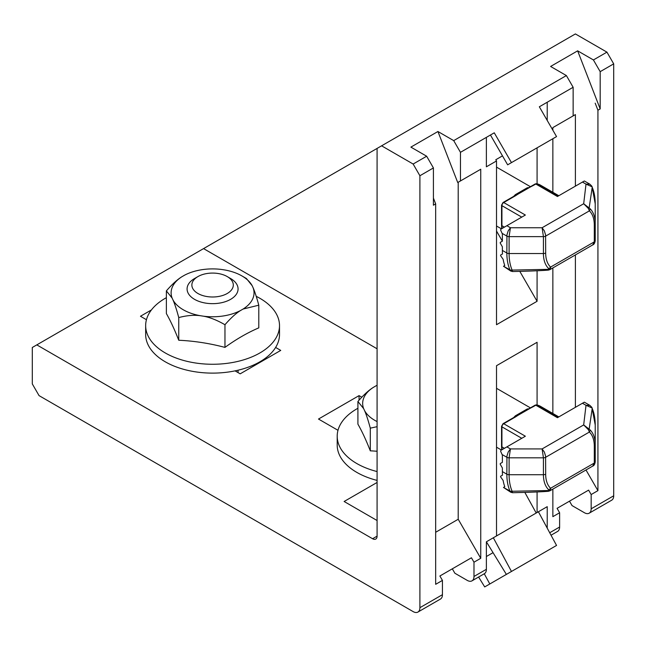 <?xml version="1.0" encoding="UTF-8"?>
<svg xmlns="http://www.w3.org/2000/svg" width="646" height="646" viewBox="0 0 646 646"><rect width="100%" height="100%" fill="white"/><g stroke="black" fill="none" stroke-linecap="round" stroke-linejoin="round"><path stroke-width="0.97" d="M494.263 132.81L490.443 135.014L507.651 164.827L511.47 162.614L494.263 132.81L486.381 137.364L490.443 135.014M511.47 162.614L556.545 136.597L539.337 106.784L573.139 87.275L566.38 75.566L550.602 66.457L577.645 50.84L600.182 108.924L600.182 71.658L593.416 59.949L606.941 52.14L575.392 33.931L203.563 248.605L377.086 348.783M471.435 557.781L452.313 568.819L454.865 573.236L467.22 580.374A9.561 5.523 -120 0 0 472 580.843A9.561 5.523 -120 0 0 473.986 576.466L473.986 562.198L471.435 557.781L439.886 575.998L442.437 580.407L435.67 584.315L435.67 203.902L433.418 205.202L433.418 167.936L426.659 156.227L410.888 147.118L437.931 131.509L457.723 182.527L480.745 169.236L458.208 182.245L458.208 519.263L480.745 558.289L480.745 169.236M588.619 490.128L569.497 501.167L572.041 505.584L584.404 512.722A9.561 5.523 -120 0 0 589.184 513.19A9.561 5.523 -120 0 0 591.163 508.814L591.163 494.545L588.619 490.128L557.07 508.337L559.614 512.754L552.855 516.663L552.855 489.111M203.563 248.605L32.3 347.483L32.3 383.918L39.059 395.627L413.141 611.601A9.561 5.523 -120 0 0 417.922 612.069A9.561 5.523 -120 0 0 419.9 607.692L419.9 175.744L433.418 167.936M417.922 612.069L440.451 599.06A9.561 5.523 -120 0 0 442.437 594.683L442.437 580.407M600.182 71.658L613.7 63.857L606.941 52.14M377.086 482.465L344.124 501.49L377.086 520.523M591.163 494.545L597.93 490.637L597.93 110.224L600.182 108.924M585.995 469.981L597.93 490.637M552.855 130.209L552.855 127.601L575.392 114.592L575.392 186.153M575.392 254.92L575.392 407.335M552.855 127.601L573.139 115.892L573.139 87.275M570.402 117.475L575.392 114.592M551.038 535.219L557.635 531.408A9.561 5.523 -120 0 0 559.614 527.031L559.614 512.754M595.184 103.166L597.93 110.224M433.418 198.088L435.67 203.902M473.986 562.198L480.745 558.289M435.67 532.272L458.208 519.263M457.723 182.527L458.208 182.245M460.461 180.945L460.461 152.327L453.702 140.618L437.931 131.509M472 580.843L484.395 573.688A9.561 5.523 -120 0 0 486.381 569.312L486.381 541.792L496.516 535.938L496.516 365.701L537.084 342.283L537.084 404.985M453.702 140.618L566.38 75.566M460.461 152.327L486.381 137.364L486.381 166.805L496.516 160.951L495.813 159.724L502.483 155.872M495.635 536.446L547.219 506.666L486.381 541.792L506.375 574.407L556.545 545.442L538.401 511.753M519.804 271.36L537.084 301.286L537.084 270.771M537.084 183.811L537.084 147.829M496.516 231.034L502.37 241.176L502.378 233.941L500.61 230.065L500.941 229.136L525.303 215.07M537.084 301.286L496.516 324.712L496.516 160.951M275.616 347.451L280.744 350.407L240.183 373.832L235.055 370.869M146.44 319.713L140.465 316.257L151.422 309.935M524.843 492.405L536.204 513.029M537.084 512.52L537.084 491.945M337.987 430.301L318.494 419.044L359.055 395.627L359.055 400.189M361.8 397.209L359.055 395.627M419.9 175.744L413.141 164.036L426.659 156.227M593.416 59.949L577.645 50.84M413.141 164.036L381.592 145.818M36.806 344.883L372.58 538.74A6.371 3.682 -120 0 0 375.762 539.055A6.371 3.682 -120 0 0 377.086 536.14L377.086 148.418M589.184 513.19L611.722 500.182A9.561 5.523 -120 0 0 613.7 495.805L613.7 63.857M547.219 528.129L547.219 506.666M486.381 556.513L493.043 552.669M547.219 120.447L547.219 102.238L539.337 106.784M511.47 571.46L493.334 537.779M478.605 577.039L484.702 586.915L489.805 583.976L484.266 573.769M534.872 557.95L489.805 583.976M552.855 413.464L552.855 267.928M552.855 192.29L552.855 138.728M230.606 278.531L227.23 276.577L230.606 278.531A25.493 14.721 180 0 1 238.075 288.94A25.493 14.721 180 0 1 222.337 302.538A25.493 14.721 180 0 1 194.551 299.348A25.493 14.721 180 0 1 187.082 288.94A25.493 14.721 180 0 1 194.551 278.531L197.934 276.577A20.712 11.959 180 0 1 227.23 276.577L227.23 276.577A20.712 11.959 180 0 1 227.23 293.494A20.712 11.959 180 0 1 197.934 293.494A20.712 11.959 180 0 1 197.934 276.577M513.764 417.502A25.493 14.721 -60 0 1 515.379 415.814L527.233 408.975A25.493 14.721 -60 0 1 528.186 408.837M503.484 487.447L504.776 486.704A61.822 35.692 120 0 1 503.121 480.43A121.303 99.048 60 0 1 500.658 476.95L500.569 476.263L502.491 475.157A61.822 35.692 120 0 1 502.378 471.604L506.852 474.188A3.19 1.841 180 0 0 509.105 474.729A60.894 35.159 120 0 0 512.117 491.251A5.806 1.179 64 0 1 512.189 491.703L512.593 492.712L510.776 492.244L503.484 487.447L509.912 490.968A61.822 35.692 -60 0 1 506.852 474.188L506.94 456.036L508.2 452.022L510.429 448.93L509.105 457.812L509.105 474.729L543.423 474.729L543.423 457.812L542.107 448.93L544.328 452.022L545.587 456.036L545.676 474.188A34.375 19.848 120 0 0 550.586 488.263L550.594 490.048L549.916 490.807L592.697 466.113L594.288 463.037L594.288 446.12A34.375 19.848 120 0 0 589.378 432.045L588.401 429.703L583.685 424.923L589.992 429.816A36.628 21.148 -60 0 1 595.224 444.819L595.224 461.737A3.19 1.841 -0 0 1 594.288 463.037L550.586 488.263A3.19 2.576 -46.4 0 1 548.656 489.725A36.628 21.148 -60 0 1 543.423 474.729A3.19 1.841 0 0 0 545.676 474.188M502.378 471.604L502.378 467.987L500.254 464.312L500.254 463.578L502.378 462.35L502.378 455.123L500.61 451.239L500.941 450.319L525.303 436.252M557.498 417.663L584.331 402.167L589.887 405.373L586.011 405.292L582.466 403.249M588.401 429.703A3.19 1.082 -26.7 0 0 589.209 428.75L592.212 408.482A60.894 35.159 120 0 1 595.224 425.011L595.224 444.819A3.19 1.841 0 0 1 594.288 446.12M509.912 490.968A3.19 2.39 156.9 0 0 512.117 491.251L548.955 490.516L548.656 489.725M595.224 425.011L592.067 407.844A3.19 2.39 -23.1 0 1 592.212 408.482A5.806 3.4 -149.3 0 0 591.962 407.933L586.011 405.292L583.685 424.923L542.107 448.93L510.429 448.93L506.884 446.887M510.752 492.228L509.993 491.202A3.19 2.657 164.5 0 0 512.189 491.703M512.601 492.712C516.671 492.615 536.664 492.212 548.357 491.291L548.955 490.516A3.19 2.721 23.6 0 0 550.594 490.048M591.962 407.933A3.19 2.067 -29.5 0 0 591.784 407.271L592.067 407.844A3.19 2.39 -23.1 0 0 591.898 407.537M502.007 454.477L506.852 457.271A3.19 1.841 180 0 0 509.105 457.812L543.423 457.812A3.19 1.841 0 0 0 545.676 457.271L589.378 432.045A3.19 2.576 -46.4 0 0 589.992 429.816M515.379 415.814A3.19 1.13 -134.4 0 0 516.073 416.129M502.83 424.244A1.276 0.735 60 0 1 503.089 423.663L514.983 416.799A1.276 0.735 60 0 1 515.621 416.856L503.727 423.728L525.36 436.212M517.01 415.636A1.276 0.807 54.6 0 1 517.228 415.338A1.276 0.807 54.6 0 1 517.963 415.338L515.621 416.856M529.898 408.199A1.276 0.654 64.9 0 1 530.124 407.884A1.276 0.654 64.9 0 1 530.665 408.006L517.963 415.338M514.983 416.799L532.667 406.584A1.276 0.735 60 0 1 533.305 406.649L530.665 408.006M513.764 196.319A25.493 14.721 -60 0 1 515.379 194.632L527.233 187.792A25.493 14.721 -60 0 1 528.186 187.663M503.484 266.265L504.776 265.522A61.822 35.692 120 0 1 503.121 259.248A121.303 99.048 60 0 1 500.658 255.768L500.569 255.081L502.491 253.975A61.822 35.692 120 0 1 502.378 250.422L506.852 253.006A3.19 1.841 180 0 0 509.105 253.547A60.894 35.159 120 0 0 512.117 270.076A5.806 1.179 64 0 1 512.189 270.521L512.593 271.53L510.776 271.062L503.484 266.265L509.912 269.786A61.822 35.692 -60 0 1 506.852 253.006L506.94 234.853L508.2 230.84L510.429 227.747L509.105 236.63L509.105 253.547L543.423 253.547L543.423 236.63L542.107 227.747L544.328 230.84L545.587 234.853L545.676 253.006A34.375 19.848 120 0 0 550.586 267.089L550.594 268.865L549.916 269.632L592.697 244.931L594.288 241.854L594.288 224.945A34.375 19.848 120 0 0 589.378 210.862L588.401 208.521L583.685 203.74L589.992 208.642A36.628 21.148 -60 0 1 595.224 223.637L595.224 240.554A3.19 1.841 -0 0 1 594.288 241.854L550.586 267.089A3.19 2.576 -46.4 0 1 548.656 268.55A36.628 21.148 -60 0 1 543.423 253.547A3.19 1.841 0 0 0 545.676 253.006M502.378 250.422L502.378 246.804L500.254 243.13L500.254 242.395L502.378 241.176M557.498 196.481L584.331 180.985L589.887 184.199L586.011 184.11L582.466 182.067M588.401 208.521A3.19 1.082 -26.7 0 0 589.209 207.568L592.212 187.3A60.894 35.159 120 0 1 595.224 203.829L595.224 223.637A3.19 1.841 0 0 1 594.288 224.945M509.912 269.786A3.19 2.39 156.9 0 0 512.117 270.076L548.955 269.334L548.656 268.55M595.224 203.829L592.067 186.662A3.19 2.39 -23.1 0 1 592.212 187.3A5.806 3.4 -149.3 0 0 591.962 186.751L586.011 184.11L583.685 203.74L542.107 227.747L510.429 227.747L506.884 225.704M510.752 271.054L509.993 270.028A3.19 2.657 164.5 0 0 512.189 270.521M512.601 271.53C516.671 271.441 536.664 271.037 548.357 270.109L548.955 269.334A3.19 2.721 23.6 0 0 550.594 268.865M591.962 186.751A3.19 2.067 -29.5 0 0 591.784 186.096L592.067 186.662A3.19 2.39 -23.1 0 0 591.898 186.355M502.007 233.295L506.852 236.097A3.19 1.841 180 0 0 509.105 236.63L543.423 236.63A3.19 1.841 0 0 0 545.676 236.097L589.378 210.862A3.19 2.576 -46.4 0 0 589.992 208.642M515.379 194.632A3.19 1.13 -134.4 0 0 516.073 194.947M502.83 203.062A1.276 0.735 60 0 1 503.089 202.481L514.983 195.617A1.276 0.735 60 0 1 515.621 195.681L503.727 202.545L525.36 215.037M517.01 194.454A1.276 0.807 54.6 0 1 517.228 194.155A1.276 0.807 54.6 0 1 517.963 194.155L515.621 195.681M529.898 187.017A1.276 0.654 64.9 0 1 530.124 186.71A1.276 0.654 64.9 0 1 530.665 186.823L517.963 194.155M514.983 195.617L532.667 185.41A1.276 0.735 60 0 1 533.305 185.475L530.665 186.823M256.228 296.336A66.926 38.639 180 0 1 279.508 325.624A66.926 38.639 180 0 1 259.902 352.95A66.926 38.639 180 0 1 186.969 361.324A66.926 38.639 180 0 1 145.657 325.624A66.926 38.639 180 0 1 165.255 298.307A66.926 38.639 180 0 1 166.369 297.677M224.961 347.395A186.67 107.777 -60 0 1 258.788 327.869L258.788 305.195L243.082 309.054L240.659 310.451C236 313.286 230.767 318.042 224.961 324.728L224.961 347.395A186.67 147.223 24.9 0 0 178.748 340.248A186.67 39.446 81.2 0 0 166.369 313.568L166.369 290.894C172.175 284.216 177.408 279.46 182.075 276.625L184.498 275.228A41.465 23.942 180 0 1 221.651 269.479L224.953 269.996A41.465 23.942 0 0 1 241.903 275.915L246.409 278.515L252.15 285.694L253.038 287.607C254.75 291.427 256.664 297.289 258.788 305.195M279.508 325.624L279.508 334.475A66.926 38.639 180 0 1 259.902 361.8A66.926 38.639 180 0 1 186.969 370.174A66.926 38.639 180 0 1 145.657 334.475L145.657 325.624M224.961 324.728C217.032 320.166 209.877 317.331 203.514 316.201L200.203 315.692C193.832 314.844 186.686 315.474 178.748 317.574L178.748 340.248M178.748 317.574C176.624 309.668 174.711 303.806 173.007 299.986L172.119 298.081L166.369 290.894M243.082 309.054A41.465 23.942 0 0 0 253.038 287.607M252.15 285.694A41.465 23.942 0 0 0 241.903 275.915M182.075 276.625A41.465 23.942 0 0 0 172.119 298.081M173.007 299.986A41.465 23.942 0 0 0 200.203 315.692M203.514 316.201A41.465 23.942 0 0 0 240.659 310.451M377.086 471.564A66.926 38.639 180 0 1 337.204 436.22A66.926 38.639 180 0 1 356.802 408.894A66.926 38.639 180 0 1 357.916 408.264M377.086 426.683L370.295 428.161C368.172 420.255 366.258 414.393 364.554 410.573L363.666 408.668L357.916 401.489L357.916 424.156A186.67 39.446 81.2 0 1 370.295 450.835A186.67 147.223 24.9 0 1 377.086 451.255M377.086 480.406A66.926 38.639 180 0 1 337.204 445.062L337.204 436.22M357.916 401.489C363.722 394.803 368.955 390.047 373.622 387.212L376.045 385.815A41.465 23.942 180 0 1 377.086 385.282M370.295 428.161L370.295 450.835M373.622 387.212A41.465 23.942 0 0 0 363.666 408.668M364.554 410.573A41.465 23.942 0 0 0 377.086 421.58M419.9 607.692L442.437 594.683M473.986 576.466L486.381 569.312M549.706 532.748L559.614 527.031M377.086 536.14L372.58 538.74M591.163 508.814L613.7 495.805M557.441 417.696L535.809 405.204L533.305 406.649M521.758 438.295L501.926 426.845L501.926 446.887L504.405 448.316M501.772 449.834L501.554 446.362A1.276 0.735 180 0 0 501.926 446.887A31.872 18.403 120 0 0 502.063 449.664M558.806 416.904L540.395 406.277A31.872 18.403 120 0 0 536.794 404.977L558.112 417.284M501.554 426.328L503.089 423.663A1.276 0.735 60 0 1 503.727 423.728A2.552 1.47 -60 0 0 501.926 426.845A1.276 0.735 180 0 1 501.554 426.328L501.554 446.362M540.395 406.277L536.527 404.872A1.276 1.017 100.1 0 1 536.794 404.977A2.552 1.47 -60 0 0 535.809 405.204A1.276 0.735 -120 0 0 535.171 405.139L532.667 406.584M557.441 196.513L535.809 184.021L533.305 185.475M521.758 217.121L501.926 205.67L501.926 225.704L504.405 227.134M501.772 228.66L501.554 225.179A1.276 0.735 180 0 0 501.926 225.704A31.872 18.403 120 0 0 502.063 228.49M558.806 195.722L540.395 185.095A31.872 18.403 120 0 0 536.794 183.795L558.112 196.101M501.554 205.145L503.089 202.481A1.276 0.735 60 0 1 503.727 202.545A2.552 1.47 -60 0 0 501.926 205.67A1.276 0.735 180 0 1 501.554 205.145L501.554 225.179M540.395 185.095L536.527 183.698A1.276 1.017 100.1 0 1 536.794 183.795A2.552 1.47 -60 0 0 535.809 184.021A1.276 0.735 -120 0 0 535.171 183.965L532.667 185.41M238.075 372.613L238.075 370.198M530.301 407.804L496.516 388.303M501.441 450.028L496.516 447.177M591.784 407.279L589.887 405.373M592.697 466.113C594.054 465.677 594.893 464.216 595.224 461.737M548.357 491.291L549.899 490.815M536.527 404.872L535.171 405.139M530.301 186.629L496.516 167.12M501.441 228.845L496.516 226.003M591.784 186.096L589.887 184.191M592.697 244.931C594.054 244.495 594.893 243.033 595.224 240.554M548.357 270.109L549.899 269.632M536.527 183.698L535.171 183.965"/></g></svg>
